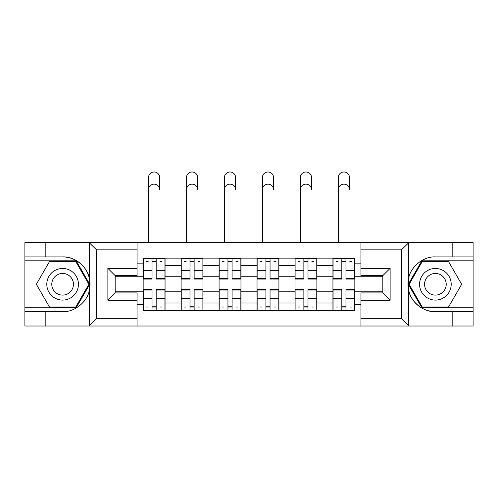 <?xml version="1.0" encoding="UTF-8"?>
<svg xmlns="http://www.w3.org/2000/svg" width="498" height="498" viewBox="0 0 498 498"><rect width="100%" height="100%" fill="white"/><g stroke="black" fill="none" stroke-linecap="round" stroke-linejoin="round"><path stroke-width="0.75" d="M400.591 326.009L473.1 326.009L473.1 260.803L421.831 260.803L408.273 284.283L421.831 307.764L473.1 307.764M137.075 326.009L360.925 326.009L360.925 292.917L382.825 292.917L382.825 275.643L360.925 275.643L360.925 242.551L137.075 242.551L137.075 275.643L115.175 275.643L115.175 292.917L137.075 292.917L137.075 326.009L89.042 326.009L96.556 318.714L137.075 318.714M89.042 326.009L24.9 326.009L24.9 311.655L45.828 311.655L45.828 326.009L97.409 326.009M97.409 242.551L24.9 242.551L24.9 307.764L76.169 307.764L89.727 284.283L76.169 260.803L24.9 260.803M360.925 242.551L473.1 242.551L473.1 256.906L452.172 256.906L452.172 242.551L400.591 242.551M181.11 310.441L181.11 265.546L165.056 265.546L165.056 310.441M165.056 265.546L165.056 258.126M181.11 265.546L181.11 258.126M203.01 258.126L203.01 310.441M219.07 310.441L219.07 258.126M240.97 258.126L240.97 310.441M257.03 310.441L257.03 258.126M278.93 258.126L278.93 310.441M294.99 310.441L294.99 258.126M316.89 258.126L316.89 310.441M332.944 310.441L332.944 258.126M332.944 291.822L316.89 291.822M294.99 291.822L278.93 291.822M257.03 291.822L240.97 291.822M219.07 291.822L203.01 291.822M181.11 291.822L165.056 291.822M332.944 276.739L316.89 276.739M294.99 276.739L278.93 276.739M257.03 276.739L240.97 276.739M219.07 276.739L203.01 276.739M181.11 276.739L165.056 276.739M115.175 291.822L143.156 291.822L143.156 276.739L115.175 276.739M137.075 263.84L143.156 263.84L143.156 276.739M382.825 276.739L354.844 276.739L354.844 258.126L143.156 258.126L143.156 263.84M354.844 263.84L360.925 263.84M360.925 304.72L354.844 304.72L354.844 291.822L382.825 291.822M143.156 291.822L143.156 310.441L354.844 310.441L354.844 304.72M143.156 304.72L137.075 304.72M354.844 276.739L354.844 291.822M156.173 306.787L152.033 306.787M152.033 261.774L156.173 261.774M194.133 306.787L189.993 306.787M189.993 261.774L194.133 261.774M232.087 306.787L227.953 306.787M227.953 261.774L232.087 261.774M270.047 306.787L265.913 306.787M265.913 261.774L270.047 261.774M308.007 306.787L303.867 306.787M303.867 261.774L308.007 261.774M345.967 306.787L341.827 306.787M341.827 261.774L345.967 261.774M148.51 189.75L148.51 177.587A5.596 5.596 0 0 1 154.106 171.991A5.596 5.596 0 0 1 159.702 177.587L159.702 189.75A5.596 5.596 87.9 0 0 154.106 184.154A5.596 5.596 87.9 0 0 148.51 189.75L148.51 242.551M156.173 278.538L164.931 278.538L164.931 279.048L156.173 279.048L156.173 258.369L164.931 258.369L160.063 258.369M164.931 278.538L164.931 258.369M152.033 261.531L156.173 261.531M146.437 261.531L148.143 261.531M160.063 261.531L161.769 261.531M148.143 258.369L143.275 258.369L143.275 279.048L152.033 279.048L152.033 258.369L156.173 258.369M143.275 258.369L152.033 258.369M152.033 290.029L143.275 290.029L143.275 289.512L152.033 289.512L152.033 310.198L143.275 310.198L148.143 310.198M143.275 290.029L143.275 310.198M156.173 307.029L152.033 307.029M161.769 307.029L160.063 307.029M148.143 307.029L146.437 307.029M160.063 310.198L164.931 310.198L164.931 289.512L156.173 289.512L156.173 310.198L148.51 310.198M164.931 310.198L159.702 310.198M186.464 189.75L186.464 177.587A5.596 5.596 0 0 1 192.06 171.991A5.596 5.596 0 0 1 197.656 177.587L197.656 189.75A5.596 5.596 87.9 0 0 192.06 184.154A5.596 5.596 87.9 0 0 186.464 189.75L186.464 242.551M194.133 278.538L202.891 278.538L202.891 279.048L194.133 279.048L194.133 258.369L202.891 258.369L198.023 258.369M202.891 278.538L202.891 258.369M189.993 261.531L194.133 261.531M184.397 261.531L186.103 261.531M198.023 261.531L199.729 261.531M186.103 258.369L181.235 258.369L181.235 279.048L189.993 279.048L189.993 258.369L194.133 258.369M181.235 258.369L189.993 258.369M224.424 189.75L224.424 177.587A5.596 5.596 0 0 1 230.02 171.991A5.596 5.596 0 0 1 235.616 177.587L235.616 189.75A5.596 5.596 87.9 0 0 230.02 184.154A5.596 5.596 87.9 0 0 224.424 189.75L224.424 242.551M232.087 278.538L240.851 278.538L240.851 279.048L232.087 279.048L232.087 258.369L240.851 258.369L235.984 258.369M240.851 278.538L240.851 258.369M227.953 261.531L232.087 261.531M222.357 261.531L224.056 261.531M235.984 261.531L237.683 261.531M224.056 258.369L219.195 258.369L219.195 279.048L227.953 279.048L227.953 258.369L232.087 258.369M219.195 258.369L227.953 258.369M45.828 311.655L62.617 311.655C74.544 312.408 87.903 301.427 89.472 289.581L89.472 278.986C87.903 267.133 74.544 256.153 62.617 256.906L24.9 256.906M24.9 311.655L24.9 307.764M137.075 249.853L96.556 249.853L89.042 242.551L45.828 242.551L45.828 256.906M89.042 242.551L137.075 242.551M62.617 256.906A27.371 27.371 0 0 1 89.472 289.581L89.472 325.798M115.175 275.643L107.873 268.341L137.075 268.341M137.075 300.219L107.873 300.219L115.175 292.917M408.958 242.551L401.444 249.853L360.925 249.853M452.172 256.906L435.383 256.906C423.456 256.153 410.097 267.133 408.528 278.986L408.528 289.581C410.097 301.427 423.456 312.408 435.383 311.655L473.1 311.655M473.1 256.906L473.1 260.803M360.925 318.714L401.444 318.714L408.958 326.009L452.172 326.009L452.172 311.655M408.958 326.009L360.925 326.009M435.383 311.655A27.371 27.371 0 0 1 408.528 278.986L408.528 242.763M382.825 292.917L390.127 300.219L360.925 300.219M360.925 268.341L390.127 268.341L382.825 275.643M46.8 284.283A15.818 15.818 0 0 0 62.617 300.095A15.818 15.818 0 0 0 78.429 284.283A15.818 15.818 0 0 0 62.617 268.466A15.818 15.818 0 0 0 46.8 284.283M51.786 284.283A10.825 10.825 0 0 0 62.617 295.109A10.825 10.825 0 0 0 73.443 284.283A10.825 10.825 0 0 0 62.617 273.452A10.825 10.825 0 0 0 51.786 284.283M75.752 261.531L88.887 284.283L75.752 307.029L49.483 307.029L36.348 284.283L49.483 261.531L75.752 261.531M419.571 284.283A15.818 15.818 0 0 0 435.383 300.095A15.818 15.818 0 0 0 451.2 284.283A15.818 15.818 0 0 0 435.383 268.466A15.818 15.818 0 0 0 419.571 284.283M424.557 284.283A10.825 10.825 0 0 0 435.383 295.109A10.825 10.825 0 0 0 446.214 284.283A10.825 10.825 0 0 0 435.383 273.452A10.825 10.825 0 0 0 424.557 284.283M448.517 261.531L461.652 284.283L448.517 307.029L422.248 307.029L409.113 284.283L422.248 261.531L448.517 261.531M189.993 290.029L181.235 290.029L181.235 289.512L189.993 289.512L189.993 310.198L181.235 310.198L186.103 310.198M181.235 290.029L181.235 310.198M194.133 307.029L189.993 307.029M199.729 307.029L198.023 307.029M186.103 307.029L184.397 307.029M198.023 310.198L202.891 310.198L202.891 289.512L194.133 289.512L194.133 310.198L186.464 310.198M202.891 310.198L197.656 310.198M227.953 290.029L219.195 290.029L219.195 289.512L227.953 289.512L227.953 310.198L219.195 310.198L224.056 310.198M219.195 290.029L219.195 310.198M232.087 307.029L227.953 307.029M237.683 307.029L235.984 307.029M224.056 307.029L222.357 307.029M235.984 310.198L240.851 310.198L240.851 289.512L232.087 289.512L232.087 310.198L224.424 310.198M240.851 310.198L235.616 310.198M262.384 189.75L262.384 177.587A5.596 5.596 0 0 1 267.98 171.991A5.596 5.596 0 0 1 273.576 177.587L273.576 189.75A5.596 5.596 87.9 0 0 267.98 184.154A5.596 5.596 87.9 0 0 262.384 189.75L262.384 242.551M270.047 278.538L278.805 278.538L278.805 279.048L270.047 279.048L270.047 258.369L278.805 258.369L273.944 258.369M278.805 278.538L278.805 258.369M265.913 261.531L270.047 261.531M260.317 261.531L262.016 261.531M273.944 261.531L275.643 261.531M262.016 258.369L257.149 258.369L257.149 279.048L265.913 279.048L265.913 258.369L270.047 258.369M257.149 258.369L265.913 258.369M300.344 189.75L300.344 177.587A5.596 5.596 0 0 1 305.94 171.991A5.596 5.596 0 0 1 311.536 177.587L311.536 189.75A5.596 5.596 87.9 0 0 305.94 184.154A5.596 5.596 87.9 0 0 300.344 189.75L300.344 242.551M308.007 278.538L316.765 278.538L316.765 279.048L308.007 279.048L308.007 258.369L316.765 258.369L311.897 258.369M316.765 278.538L316.765 258.369M303.867 261.531L308.007 261.531M298.271 261.531L299.977 261.531M311.897 261.531L313.603 261.531M299.977 258.369L295.109 258.369L295.109 279.048L303.867 279.048L303.867 258.369L308.007 258.369M295.109 258.369L303.867 258.369M338.298 189.75L338.298 177.587A5.596 5.596 0 0 1 343.894 171.991A5.596 5.596 0 0 1 349.49 177.587L349.49 189.75A5.596 5.596 87.9 0 0 343.894 184.154A5.596 5.596 87.9 0 0 338.298 189.75L338.298 242.551M345.967 278.538L354.725 278.538L354.725 279.048L345.967 279.048L345.967 258.369L354.725 258.369L349.857 258.369M354.725 278.538L354.725 258.369M341.827 261.531L345.967 261.531M336.231 261.531L337.937 261.531M349.857 261.531L351.563 261.531M337.937 258.369L333.069 258.369L333.069 279.048L341.827 279.048L341.827 258.369L345.967 258.369M333.069 258.369L341.827 258.369M265.913 290.029L257.149 290.029L257.149 289.512L265.913 289.512L265.913 310.198L257.149 310.198L262.016 310.198M257.149 290.029L257.149 310.198M270.047 307.029L265.913 307.029M275.643 307.029L273.944 307.029M262.016 307.029L260.317 307.029M273.944 310.198L278.805 310.198L278.805 289.512L270.047 289.512L270.047 310.198L262.384 310.198M278.805 310.198L273.576 310.198M303.867 290.029L295.109 290.029L295.109 289.512L303.867 289.512L303.867 310.198L295.109 310.198L299.977 310.198M295.109 290.029L295.109 310.198M308.007 307.029L303.867 307.029M313.603 307.029L311.897 307.029M299.977 307.029L298.271 307.029M311.897 310.198L316.765 310.198L316.765 289.512L308.007 289.512L308.007 310.198L300.344 310.198M316.765 310.198L311.536 310.198M341.827 290.029L333.069 290.029L333.069 289.512L341.827 289.512L341.827 310.198L333.069 310.198L337.937 310.198M333.069 290.029L333.069 310.198M345.967 307.029L341.827 307.029M351.563 307.029L349.857 307.029M337.937 307.029L336.231 307.029M349.857 310.198L354.725 310.198L354.725 289.512L345.967 289.512L345.967 310.198L338.298 310.198M354.725 310.198L349.49 310.198M294.99 265.546L278.93 265.546M257.03 265.546L240.97 265.546M219.07 265.546L203.01 265.546M332.944 265.546L316.89 265.546M294.99 303.021L278.93 303.021M257.03 303.021L240.97 303.021M219.07 303.021L203.01 303.021M181.11 303.021L165.056 303.021M332.944 303.021L316.89 303.021M156.173 270.321L164.931 270.321M143.275 278.538L152.033 278.538M143.275 270.321L152.033 270.321M152.033 298.246L143.275 298.246M164.931 290.029L156.173 290.029M164.931 298.246L156.173 298.246M194.133 270.321L202.891 270.321M181.235 278.538L189.993 278.538M181.235 270.321L189.993 270.321M232.087 270.321L240.851 270.321M219.195 278.538L227.953 278.538M219.195 270.321L227.953 270.321M89.472 278.986L89.472 242.763M96.556 249.853L96.556 318.714M107.873 300.219L107.873 268.341M408.528 289.581L408.528 325.798M401.444 318.714L401.444 249.853M390.127 268.341L390.127 300.219M189.993 298.246L181.235 298.246M202.891 290.029L194.133 290.029M202.891 298.246L194.133 298.246M227.953 298.246L219.195 298.246M240.851 290.029L232.087 290.029M240.851 298.246L232.087 298.246M270.047 270.321L278.805 270.321M257.149 278.538L265.913 278.538M257.149 270.321L265.913 270.321M308.007 270.321L316.765 270.321M295.109 278.538L303.867 278.538M295.109 270.321L303.867 270.321M345.967 270.321L354.725 270.321M333.069 278.538L341.827 278.538M333.069 270.321L341.827 270.321M265.913 298.246L257.149 298.246M278.805 290.029L270.047 290.029M278.805 298.246L270.047 298.246M303.867 298.246L295.109 298.246M316.765 290.029L308.007 290.029M316.765 298.246L308.007 298.246M341.827 298.246L333.069 298.246M354.725 290.029L345.967 290.029M354.725 298.246L345.967 298.246"/></g></svg>
